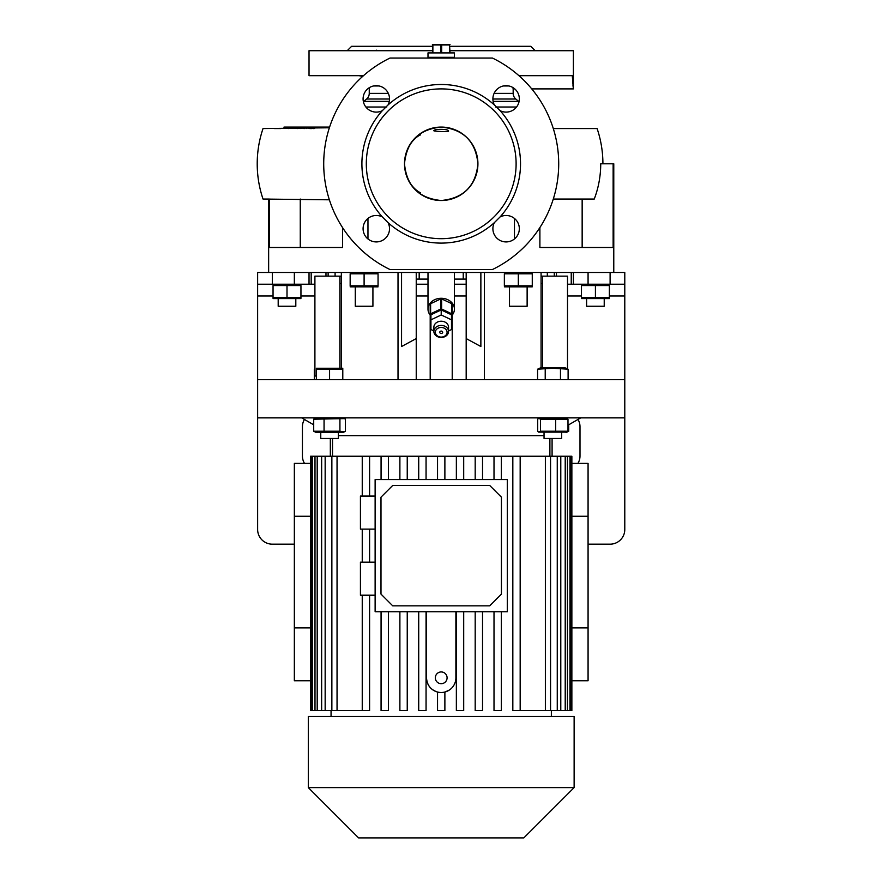 <?xml version="1.0" encoding="UTF-8"?>
<svg xmlns="http://www.w3.org/2000/svg" width="882" height="882" viewBox="0 0 882 882"><rect width="100%" height="100%" fill="white"/><g stroke="black" fill="none" stroke-linecap="round" stroke-linejoin="round"><path stroke-width="1.32" d="M454.428 58.047L454.428 52.909L427.99 52.909L427.99 57.319L454.428 57.319L427.99 57.319L427.99 58.047M450.018 44.442L432.401 44.442M441.684 52.909L441.684 44.96L440.735 44.96L440.735 52.909M441.684 44.96L449.544 44.96L449.544 52.909M450.018 52.909L449.544 44.96M432.875 52.909L432.875 44.96L432.401 52.909M432.875 44.96L440.735 44.96M435.333 332.282A5.876 4.807 180 0 0 441.209 337.089A5.876 4.807 180 0 0 447.086 332.282A5.876 4.807 180 0 0 441.209 327.465A5.876 4.807 180 0 0 435.333 332.282M448.552 331.434A7.343 6.02 0 0 1 441.209 337.453A7.343 6.02 0 0 1 433.867 331.434L433.867 327.222A7.343 6.02 180 0 1 441.209 321.213A7.343 6.02 180 0 1 448.552 327.222L448.552 331.434A7.343 6.02 0 0 0 441.209 325.425A7.343 6.02 0 0 0 433.867 331.434M439.743 332.282A1.466 1.202 0 0 1 442.676 332.282A1.466 1.202 0 0 1 439.743 332.282M433.867 330.948L430.934 329.559L430.934 314.786L441.209 309.924L451.485 314.786L451.485 329.559L448.552 330.948M430.934 319.835L441.209 314.973L441.209 309.924M441.209 314.973L451.485 319.835M430.195 315.095A13.219 10.827 0 0 1 427.99 309.108A13.219 10.827 0 0 1 441.209 298.281A13.219 10.827 0 0 1 454.428 309.108A13.219 10.827 0 0 1 452.223 315.095M440.791 308.998A12.48 10.231 0 0 1 441.209 308.998A12.48 10.231 0 0 1 441.628 308.998L441.628 298.888A12.48 10.231 0 0 0 441.209 298.888A12.48 10.231 0 0 0 440.791 298.888L440.791 308.998L430.614 313.816L430.614 303.706A12.48 10.231 0 0 0 430.195 304.301L430.195 314.411A12.48 10.231 0 0 1 430.614 313.816M451.805 313.816L451.805 303.706A12.48 10.231 0 0 1 452.223 304.301L452.223 314.411A12.48 10.231 0 0 0 451.805 313.816L441.628 308.998M452.223 314.411L452.223 324.036A12.48 10.231 0 0 1 451.805 324.631L451.485 324.774M430.195 314.411L430.195 324.036A12.48 10.231 0 0 0 430.614 324.631L430.934 324.774M440.791 298.888L430.614 303.706M451.805 303.706L441.628 298.888M430.195 304.301L430.195 313.926M347.221 50.704L351.62 46.305L432.401 46.305M450.018 46.305L530.799 46.305L535.198 50.704M371.928 50.704L377.694 50.704L376.636 50.164M504.725 50.704L510.491 50.704M518.925 75.676L572.286 75.676L529.718 75.676L572.286 75.676L573.267 87.946M432.401 50.704L309.031 50.704L309.031 75.676L363.494 75.676M573.124 86.778L572.947 85.19M450.018 50.704L573.388 50.704L573.388 88.895L531.736 88.895M514.768 88.895L513.17 88.895L512.85 87.516M494.096 93.382L513.17 93.382L513.17 88.895M389.524 99.004L366.625 99.004A7.343 7.343 0 0 0 369.249 93.382L369.249 87.715M513.17 93.382A7.343 7.343 0 0 0 515.794 99.004L518.627 101.375A7.343 7.343 0 0 1 519.024 101.739M366.625 99.004L363.792 101.375A7.343 7.343 0 0 0 363.395 101.739M303.11 128.552L303.11 127.074L284.015 127.074L284.015 128.552M288.425 128.552L288.425 127.074M313.154 128.552L314.213 128.552M309.825 128.552L312.03 128.552L312.03 127.074L309.825 127.074L309.825 128.552M329.372 127.78L263.068 128.552M274.39 128.552L280.708 128.552M596.618 128.552L553.29 128.552M519.333 98.894A13.219 13.219 0 0 0 506.114 85.675A13.219 13.219 0 0 0 494.361 104.936L500.072 110.647A13.219 13.219 0 0 0 519.333 98.894M494.361 104.936A79.303 79.303 0 0 0 388.058 104.936A13.219 13.219 0 0 0 376.305 85.675A13.219 13.219 0 0 0 363.086 98.894A13.219 13.219 0 0 0 382.347 110.647A79.303 79.303 0 0 0 382.347 216.95A13.219 13.219 0 0 0 363.086 228.703A13.219 13.219 0 0 0 376.305 241.922A13.219 13.219 0 0 0 388.058 222.65L382.347 216.95M494.361 222.65A13.219 13.219 0 0 0 506.114 241.922A13.219 13.219 0 0 0 519.333 228.703A13.219 13.219 0 0 0 500.072 216.95L494.361 222.65A79.303 79.303 0 0 1 388.058 222.65M441.209 238.691A74.904 74.904 0 0 0 516.113 163.798A74.904 74.904 0 0 0 441.209 88.895A74.904 74.904 0 0 0 366.306 163.798A74.904 74.904 0 0 0 441.209 238.691M500.072 216.95A79.303 79.303 0 0 0 500.072 110.647M492.421 269.539L389.998 269.539A117.493 117.493 0 0 1 389.998 58.047L492.421 58.047A117.493 117.493 0 0 1 492.421 269.539M382.347 110.647L388.058 104.936M329.372 199.806L263.023 199.045C259.165 187.612 257.224 175.86 257.213 163.798C257.224 151.726 259.165 139.984 263.023 128.552M263.464 199.045L268.646 199.045L268.646 272.472M300.255 199.045L300.266 247.511L342.525 247.511L342.525 227.545M613.773 272.472L613.773 163.798L600.73 163.798C600.697 176.036 598.536 187.789 594.259 199.045L553.29 199.045M539.894 227.545L539.894 247.511L613.144 247.511L613.144 163.798M514.46 238.945L514.46 218.449M367.959 238.945L367.959 218.449M269.275 199.045L269.275 247.511L342.525 247.511M314.907 284.225L257.632 284.225L257.632 272.472L624.787 272.472L624.787 284.225L571.238 284.225L571.238 272.472M582.153 199.045L582.153 247.511L539.894 247.511M441.209 200.512A36.713 36.713 0 0 0 477.923 163.798A36.713 36.713 0 0 0 441.209 127.074A36.713 36.713 0 0 0 404.496 163.798A36.713 36.713 0 0 0 441.209 200.512C418.906 198.329 406.668 186.091 404.496 163.798C406.668 141.495 418.906 129.257 441.209 127.074C463.513 129.257 475.751 141.495 477.923 163.798C475.751 186.091 463.513 198.329 441.209 200.512M448.552 131.087C449.114 128.761 433.393 128.926 433.867 130.756C433.393 131.22 449.037 132.245 448.552 131.087M521.659 75.676L519.244 75.951M329.603 127.074L312.03 127.074M297.521 128.552L297.554 127.074M300.905 128.552L300.905 127.074L301.931 127.074M309.825 127.074L303.11 127.074M304.577 128.552L304.577 127.074L305.547 127.074M306.782 127.074L306.782 128.552M308.987 127.074L308.987 128.552M360.44 273.034L357.133 272.803M350.154 273.806L364.101 273.806L364.101 285.823L350.154 285.823L350.154 273.806M518.318 273.806L532.265 273.806L532.265 285.823L518.318 285.823L518.318 273.806L504.361 273.806L504.361 285.823L518.318 285.823M528.594 273.034L525.286 272.803M416.238 272.472L416.238 379.679M480.866 272.472L480.866 346.527L466.181 338.567L466.181 379.679M541.074 367.937L541.074 272.472M466.181 272.472L466.181 338.567M401.553 272.472L401.553 346.527L416.238 338.567M341.345 367.937L341.345 272.472M257.632 284.225L257.632 379.679L624.787 379.679L624.787 295.977L609.374 295.977M294.345 544.172L272.317 544.172A14.685 14.685 0 0 1 257.632 529.487L257.632 417.87L624.787 417.87L624.787 529.487A14.685 14.685 0 0 1 610.101 544.172L588.073 544.172M532.265 286.837L504.361 286.837M521.979 286.595L525.286 286.837M508.032 286.595L511.34 286.837M514.647 273.034L511.34 272.803M509.498 287.157L509.498 306.252L527.127 306.252L527.127 287.157M314.312 379.679L314.312 369.194L314.907 368.941M538.682 432.125L567.016 432.125L567.986 431.221L540.501 431.221L538.682 432.125L537.711 431.221L537.711 419.204L538.682 418.3L540.501 419.204L567.986 419.204L566.101 417.87M338.379 435.675L544.04 435.675M316.318 417.87L313.705 419.204L344.421 418.608L345.435 419.204L345.435 431.221L344.421 431.816L339.923 431.221L339.923 419.204M566.101 432.555L568.714 431.221L568.714 424.804M561.658 438.431L561.658 432.555L561.658 438.431L544.04 438.431L544.04 432.555M344.421 431.816L342.822 432.555L316.318 432.555L313.705 431.221L313.705 419.204M339.923 431.221L313.705 431.221M320.761 432.555L320.761 438.431L338.379 438.431L338.379 432.555M324.058 431.221L324.058 419.204M426.061 479.554L426.061 456.237L418.718 456.237L418.718 479.554L418.718 456.237L399.888 456.237L399.888 479.554L399.888 456.237L381.068 456.237L381.068 479.554L381.068 456.237L310.552 456.237L310.552 710.583L311.379 710.583L311.379 456.237M426.061 456.237L545.374 456.237L545.374 710.583L550.555 710.583L550.555 456.237L545.374 456.237M550.555 456.237L557.259 456.237L557.259 710.583L560.787 710.583L560.787 456.237L557.259 456.237M560.787 456.237L565.219 456.237L565.219 710.583L567.424 710.583L567.424 456.237L565.219 456.237M567.424 456.237L569.97 456.237L569.97 710.583L571.04 710.583L571.04 456.237L569.97 456.237M571.04 710.583L571.867 710.583L571.867 456.237L571.04 456.237M512.828 710.583L512.828 456.237L512.828 710.583L545.374 710.583M494.008 710.583L494.008 611.733L494.008 710.583L501.351 710.583L501.351 611.733M475.189 710.583L475.189 611.733L475.189 710.583L482.531 710.583L482.531 611.733M456.358 710.583L456.358 611.733L456.358 710.583L463.7 710.583L463.7 611.733M426.524 611.733L426.524 677.817C426.976 685.06 430.648 689.801 437.538 692.039L437.538 710.583L444.881 710.583L444.881 692.039L449.291 690.088M426.524 677.817A14.685 14.685 0 0 0 441.209 692.502A14.685 14.685 0 0 0 455.895 677.817L455.895 611.733M441.209 683.693A5.876 5.876 0 0 0 447.086 677.817A5.876 5.876 0 0 0 441.209 671.941A5.876 5.876 0 0 0 435.333 677.817A5.876 5.876 0 0 0 441.209 683.693M571.867 680.761L588.073 680.761L588.073 463.392L571.867 463.392M571.867 516.268L588.073 516.268M571.867 627.885L588.073 627.885M312.448 456.237L312.448 710.583L311.379 710.583M317.2 456.237L317.2 710.583L314.995 710.583L314.995 456.237M325.16 456.237L325.16 710.583L321.643 710.583L321.643 456.237M337.045 456.237L337.045 710.583L331.864 710.583L331.864 456.237M310.552 516.268L294.345 516.268L294.345 680.761L310.552 680.761M310.552 627.885L294.345 627.885M310.552 463.392L294.345 463.392L294.345 516.268M456.358 479.554L456.358 456.237L456.358 479.554M463.7 456.237L463.7 479.554M475.189 479.554L475.189 456.237L475.189 479.554M482.531 456.237L482.531 479.554M494.008 479.554L494.008 456.237L494.008 479.554M501.351 456.237L501.351 479.554M520.171 456.237L520.171 710.583M407.241 479.554L407.241 456.237M388.411 479.554L388.411 456.237M362.248 456.237L362.248 496.07L362.248 456.237M362.248 529.123L362.248 562.165L362.248 529.123M362.248 595.207L362.248 710.583L362.248 595.207M369.591 595.207L369.591 710.583L337.045 710.583M369.591 562.165L369.591 529.123M369.591 496.07L369.591 456.237M550.555 710.583L557.259 710.583M560.787 710.583L565.219 710.583M567.424 710.583L569.97 710.583M437.538 479.554L437.538 456.237M444.881 479.554L444.881 456.237M331.864 710.583L325.16 710.583M321.643 710.583L317.2 710.583M314.995 710.583L312.448 710.583M441.209 716.46L574.127 716.46L574.127 787.604L308.303 787.604L308.303 716.46L441.209 716.46M308.303 787.604L358.599 837.9L523.82 837.9L574.127 787.604M418.718 710.583L418.718 611.733L418.718 710.583L426.061 710.583L426.061 611.733M399.888 710.583L399.888 611.733L399.888 710.583L407.241 710.583L407.241 611.733M381.068 710.583L381.068 611.733L381.068 710.583L388.411 710.583L388.411 611.733M375.126 479.554L375.126 611.733L507.293 611.733L507.293 479.554L375.126 479.554M375.126 496.07L360.429 496.07L360.429 529.123L375.126 529.123M375.126 562.165L360.429 562.165L360.429 595.207L375.126 595.207M501.428 497.172L489.675 485.431L392.744 485.431L380.991 497.172L380.991 594.104L392.744 605.857L489.675 605.857L501.428 594.104L501.428 497.172M342.789 368.246L316.351 368.246L316.351 369.194L342.789 369.194L342.789 368.246L342.789 379.679M316.351 379.679L316.351 369.194M329.57 379.679L329.57 369.194M350.154 286.837L378.058 286.837M353.825 286.595L357.133 286.837M364.101 273.806L378.058 273.806L378.058 285.823L364.101 285.823M374.387 273.034L371.079 272.803M367.772 286.595L371.079 286.837M355.292 287.157L355.292 306.252L372.921 306.252L372.921 287.157M339.879 367.937L339.879 276.143L314.907 276.143L314.907 376.008L316.351 376.008M339.879 276.143L341.345 276.143M540.501 431.221L540.501 419.204M555.649 431.221L555.649 419.204M567.986 431.221L567.986 419.204M328.126 272.472L328.126 276.143M309.031 272.472L309.031 284.225M427.99 284.225L416.238 284.225M554.293 276.143L554.293 272.472M573.388 272.472L573.388 284.225L573.388 272.472M454.428 284.225L466.181 284.225M567.512 284.225L571.238 284.225M430.195 379.679L430.195 324.036M452.223 324.036L452.223 379.679M283.331 284.787L280.024 284.544M273.045 285.559L300.949 285.559L300.949 297.576L273.045 297.576L273.045 285.559M297.289 284.787L293.982 284.544M276.716 298.348L280.024 298.579M273.045 298.579L300.949 298.579M290.674 298.348L293.982 298.579M278.194 298.91L278.194 306.252L295.812 306.252L295.812 298.91M287.003 285.559L287.003 297.576M624.787 272.472L624.787 295.977M577.908 463.392A13.947 13.947 0 0 0 579.992 456.049L579.992 426.679A13.947 13.947 0 0 0 577.986 419.457M304.444 419.457A13.947 13.947 0 0 0 302.427 426.679L302.427 456.049A13.947 13.947 0 0 0 304.51 463.392M330.331 456.237A13.947 13.947 0 0 0 330.331 456.049L330.331 438.431M552.088 438.431L552.088 456.049A13.947 13.947 0 0 0 552.088 456.237M595.416 285.559L609.374 285.559L609.374 297.576L581.47 297.576L581.47 285.559L595.416 285.559L595.416 297.576M605.702 284.787L602.395 284.544M591.745 284.787L588.448 284.544M599.087 298.348L602.395 298.579M609.374 298.579L581.47 298.579M585.13 298.348L588.437 298.579M586.607 298.91L586.607 306.252L604.225 306.252L604.225 298.91M463.237 272.472L463.237 279.087L454.428 279.087M427.99 279.087L419.182 279.087L419.182 272.472M463.237 279.087L466.181 279.087M416.238 279.087L419.182 279.087M541.074 276.143L542.551 276.143L542.551 367.937M542.551 276.143L567.512 276.143L567.512 368.919M568.107 369.194L565.406 367.937L540.291 367.937L537.579 369.194L552.849 368.246L568.107 369.194L568.107 379.679M566.2 368.5L564.293 368.246M543.345 368.5L541.405 368.246M537.579 379.679L537.579 369.194M545.219 379.679L545.219 369.194M560.478 379.679L560.478 369.194M369.249 93.382L388.323 93.382M508.848 85.951L503.379 85.951M379.04 85.951L373.571 85.951M515.794 99.004L492.895 99.004M363.792 101.375L389.282 101.375M493.137 101.375L518.627 101.375M516.543 107.009L495.684 107.009M386.735 107.009L365.876 107.009M484.405 379.679L484.405 272.472M398.014 379.679L398.014 272.472M341.345 283.486L339.879 283.486M272.317 272.472L272.317 284.225M610.101 284.225L610.101 272.472M325.976 276.143L325.976 272.472M311.181 272.472L311.181 284.225M335.094 272.472L335.094 276.143M294.345 284.225L294.345 272.472M556.443 272.472L556.443 276.143M547.325 276.143L547.325 272.472M588.073 272.472L588.073 284.225M314.907 295.977L300.949 295.977M273.045 295.977L257.632 295.977M466.181 295.977L454.428 295.977M581.47 295.977L567.512 295.977M427.99 295.977L416.238 295.977M542.551 283.486L541.074 283.486M454.428 309.108L454.428 272.472M427.99 309.108L427.99 272.472M597.103 128.552C600.962 139.984 602.902 151.726 602.913 163.798M420.306 135.001C422.93 133.799 405.985 139.136 404.496 163.798C405.985 188.45 422.93 193.786 420.306 192.585M362.7 76.381L358.963 75.676M350.849 272.472L350.154 272.803M531.57 272.472L532.265 272.803M257.632 417.87L257.632 379.679M624.787 417.87L624.787 379.679M505.055 272.472L504.361 272.803M314.907 368.919L314.312 369.194M567.986 425.223L580.731 417.87M549.894 456.237L549.894 438.431M342.822 417.87L344.421 418.608M551.36 716.46L551.36 710.583M332.525 456.237L332.525 438.431M313.705 424.804L301.688 417.87M331.059 716.46L331.059 710.583M377.364 272.472L378.058 272.803M539.597 417.87L538.682 418.3M273.751 284.225L273.045 284.544M300.255 284.225L300.949 284.544M608.668 284.225L609.374 284.544M582.164 284.225L581.47 284.544"/></g></svg>
